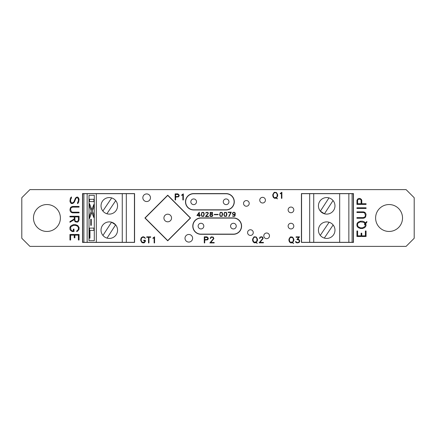 <?xml version="1.0" encoding="UTF-8"?>
<svg xmlns="http://www.w3.org/2000/svg" width="436" height="436" viewBox="0 0 436 436"><rect width="100%" height="100%" fill="white"/><g stroke="black" fill="none" stroke-linecap="round" stroke-linejoin="round"><path stroke-width="0.65" d="M46.93 204.544A13.456 13.456 0 0 0 33.474 218A13.456 13.456 0 0 0 46.93 231.456A13.456 13.456 0 0 0 60.391 218A13.456 13.456 0 0 0 46.93 204.544M389.065 204.544A13.456 13.456 0 0 0 375.609 218A13.456 13.456 0 0 0 389.065 231.456A13.456 13.456 0 0 0 402.521 218A13.456 13.456 0 0 0 389.065 204.544M290.965 223.27A2.839 2.839 0 0 0 288.125 226.11A2.839 2.839 0 0 0 290.965 228.944A2.839 2.839 0 0 0 293.804 226.11A2.839 2.839 0 0 0 290.965 223.27M233.402 223.27A2.839 2.839 0 0 0 230.562 226.11A2.839 2.839 0 0 0 233.402 228.944A2.839 2.839 0 0 0 236.241 226.11A2.839 2.839 0 0 0 233.402 223.27M200.974 223.27A2.839 2.839 0 0 0 198.135 226.11A2.839 2.839 0 0 0 200.974 228.944A2.839 2.839 0 0 0 203.808 226.11A2.839 2.839 0 0 0 200.974 223.27M188.81 234.459A3.81 3.81 0 0 0 185 238.269A3.81 3.81 0 0 0 188.81 242.078A3.81 3.81 0 0 0 192.619 238.269A3.81 3.81 0 0 0 188.81 234.459M250.428 229.756A2.839 2.839 0 0 0 247.588 232.595A2.839 2.839 0 0 0 250.428 235.429A2.839 2.839 0 0 0 253.267 232.595A2.839 2.839 0 0 0 250.428 229.756M266.641 232.998A2.839 2.839 0 0 0 263.807 235.838A2.839 2.839 0 0 0 266.641 238.672A2.839 2.839 0 0 0 269.481 235.838A2.839 2.839 0 0 0 266.641 232.998M167.729 214.19A3.81 3.81 0 0 0 163.92 218A3.81 3.81 0 0 0 167.729 221.81A3.81 3.81 0 0 0 171.544 218A3.81 3.81 0 0 0 167.729 214.19M146.654 193.922A3.81 3.81 0 0 0 142.845 197.731A3.81 3.81 0 0 0 146.654 201.541A3.81 3.81 0 0 0 150.464 197.731A3.81 3.81 0 0 0 146.654 193.922M193.677 198.947A2.839 2.839 0 0 0 190.837 201.786A2.839 2.839 0 0 0 193.677 204.62A2.839 2.839 0 0 0 196.511 201.786A2.839 2.839 0 0 0 193.677 198.947M290.965 207.056A2.839 2.839 0 0 0 288.125 209.89A2.839 2.839 0 0 0 290.965 212.73A2.839 2.839 0 0 0 293.804 209.89A2.839 2.839 0 0 0 290.965 207.056M246.373 200.571A2.839 2.839 0 0 0 243.539 203.405A2.839 2.839 0 0 0 246.373 206.244A2.839 2.839 0 0 0 249.212 203.405A2.839 2.839 0 0 0 246.373 200.571M226.104 198.947A2.839 2.839 0 0 0 223.27 201.786A2.839 2.839 0 0 0 226.104 204.62A2.839 2.839 0 0 0 228.944 201.786A2.839 2.839 0 0 0 226.104 198.947M262.586 197.328A2.839 2.839 0 0 0 259.752 200.162A2.839 2.839 0 0 0 262.586 203.002A2.839 2.839 0 0 0 265.426 200.162A2.839 2.839 0 0 0 262.586 197.328M200.974 218.082A8.028 8.028 0 0 0 192.946 226.11A8.028 8.028 0 0 0 200.974 234.132L233.402 234.132A8.028 8.028 0 0 0 241.43 226.11A8.028 8.028 0 0 0 233.402 218.082L200.974 218.082M226.104 209.814A8.028 8.028 0 0 0 234.132 201.786A8.028 8.028 0 0 0 226.104 193.758L193.677 193.758A8.028 8.028 0 0 0 185.649 201.786A8.028 8.028 0 0 0 193.677 209.814L226.104 209.814M352.097 242.242L353.313 242.242L353.313 193.758L352.097 193.758M167.729 240.585L190.319 218L167.729 195.415L145.144 218L167.729 240.585M83.903 193.758L82.682 193.758L82.682 242.242L83.903 242.242M233.402 234.296L200.974 234.296A8.186 8.186 0 0 1 192.783 226.11A8.186 8.186 0 0 1 200.974 217.918L233.402 217.918A8.186 8.186 0 0 1 241.593 226.11A8.186 8.186 0 0 1 233.402 234.296M193.677 193.595L226.104 193.595A8.186 8.186 0 0 1 234.296 201.786A8.186 8.186 0 0 1 226.104 209.972L193.677 209.972A8.186 8.186 0 0 1 185.485 201.786A8.186 8.186 0 0 1 193.677 193.595M353.471 193.595L301.423 193.595L301.423 242.405L353.471 242.405L353.471 193.595M190.548 218L167.729 195.186L144.916 218L167.729 240.814L190.548 218M134.571 193.595L82.524 193.595L82.524 242.405L134.571 242.405L134.571 193.595M356.942 207.792L366.06 207.792L366.06 208.468L356.942 208.468L356.942 207.792M360.409 221.194L362.545 221.194L364.709 222.098L365.493 222.938L366.85 221.499L366.85 222.224L365.793 223.395L366.06 225.772L364.752 227.614L362.578 228.513L360.43 228.513L358.25 227.614L357.378 226.693L356.942 225.772L356.942 223.941L357.378 223.009L358.245 222.098L360.409 221.194M263.409 242.383L263.409 242.836L259.077 242.836L262.69 238.53L262.412 237.473L261.851 237.206L260.712 237.206L260.156 237.478L259.878 238.345L259.453 238.345L260.063 237.075L261.889 236.753L262.815 237.342L263.115 238.525L259.965 242.383L263.409 242.383M299.755 240.874L299.456 242.051L298.84 242.639L297.036 242.928L295.804 242.296L295.461 241.626L295.902 241.626L297.058 242.481L297.919 242.481L298.873 242.045L299.33 241.135L298.873 239.964L296.905 239.538L298.731 237.298L296.088 237.298L296.088 236.852L299.554 236.852L297.706 239.113L298.84 239.408L299.755 240.874M281.879 192.26L281.879 198.342L281.433 198.342L281.433 193.044L280.25 193.846L280.25 193.415L281.879 192.26M154.573 236.852L154.573 242.928L154.126 242.928L154.126 237.636L152.949 238.438L152.949 238.007L154.573 236.852M145.03 237.762L145.373 238.438L143.776 237.298L142.637 237.298L141.798 237.838L141.215 239.201L141.215 240.579L142.065 242.209L144.327 242.209L144.894 240.677L143.711 240.677L143.711 240.231L145.341 240.231L145.341 241.451L144.43 242.634L143.809 242.928L141.972 242.639L140.763 240.607L140.763 239.173L141.329 237.724L142.599 236.852L143.809 236.852L145.03 237.762M77.69 231.08L76.676 231.598L76.676 230.933L77.564 230.464L78.382 229.2L78.382 227.488L77.575 226.224L75.532 225.352L73.466 225.352L71.024 226.633L70.616 227.478L71.019 230.023L72.196 230.867L73.313 230.867L73.313 229.102L73.989 229.102L73.989 231.543L72.158 231.543L70.381 230.175L69.94 229.243L69.94 227.418L70.376 226.491L71.248 225.576L73.422 224.676L75.57 224.676L77.75 225.526L79.058 227.434L79.058 229.249L77.69 231.08M79.058 212.85L72.572 212.85L71.259 212.392L70.376 211.471L69.94 210.103L70.376 207.814L71.259 206.887L72.572 206.435L79.058 206.435L79.058 207.111L72.589 207.111L70.959 207.939L70.545 209.215L71.351 211.749L72.589 212.179L79.058 212.179L79.058 212.85M235.282 213.629L235.059 215.695L234.612 216.332L232.846 216.332L232.595 215.836L233.527 216.245L234.459 216.076L234.955 214.359L233.952 214.91L233.075 214.697L232.415 213.645L232.633 212.795L233.952 212.163L235.053 212.795L235.282 213.629M226.954 214.038L226.3 216.332L224.535 216.332L223.875 214.665L224.535 212.376L226.3 212.376L226.954 214.038M218.174 214.381L218.174 214.703L214.261 214.703L214.261 214.381L218.174 214.381M208.572 216.218L208.572 216.539L205.454 216.539L208.054 213.444L207.454 212.485L206.631 212.485L205.721 213.308L206.163 212.392L207.918 212.37L208.364 213.438L206.092 216.218L208.572 216.218M200.238 215.188L200.238 215.515L199.394 215.515L199.394 216.539L199.067 216.539L199.067 215.515L196.898 215.515L199.312 212.163L199.394 215.188L200.238 215.188M208.25 238.023L208.25 238.901L207.64 239.789L204.724 240.078L204.724 242.928L204.271 242.928L204.271 236.852L207.018 236.852L208.25 238.023M179.12 195.055L179.12 195.933L178.509 196.816L175.594 197.11L175.594 199.96L175.141 199.96L175.141 193.878L177.888 193.878L179.12 195.055M21.8 197.731L21.8 238.269L29.91 246.378L406.09 246.378L414.2 238.269L414.2 197.731L406.09 189.622L29.91 189.622L21.8 197.731M183.327 193.878L183.327 199.96L182.875 199.96L182.875 194.669L181.698 195.464L181.698 195.039L183.327 193.878M214.174 242.481L214.174 242.928L209.836 242.928L213.449 238.628L213.171 237.566L212.615 237.298L211.476 237.298L210.92 237.571L210.643 238.438L210.212 238.438L210.828 237.168L211.444 236.852L213.264 237.14L213.88 238.623L210.724 242.481L214.174 242.481M204.31 214.038L203.656 216.332L201.884 216.332L201.23 214.665L201.884 212.376L203.656 212.376L204.31 214.038M212.85 215.057L212.403 216.332L210.877 216.539L209.989 216.114L209.77 215.057L210.773 214.043L209.983 213.242L210.207 212.376L212.414 212.376L212.637 213.242L211.847 214.043L212.85 215.057M222.687 214.038L222.028 216.332L220.262 216.332L219.608 214.665L220.262 212.376L222.028 212.376L222.687 214.038M228.159 212.163L231.287 212.163L229.08 216.539L228.764 216.539L230.786 212.485L228.159 212.485L228.159 212.163M78.578 202.538L77.526 203.645L77.526 202.451L78.382 201.138L78.382 199.41L77.973 198.124L76.812 197.731L76.017 198.151L74.343 202.108L73.471 203.029L72.594 203.508L71.264 203.508L70.376 202.538L69.94 201.181L70.419 198.026L71.471 196.958L71.471 198.113L70.616 199.426L70.616 201.149L71.406 202.833L72.605 202.833L73.815 201.988L75.499 198.015L76.829 197.094L77.733 197.094L78.622 198.026L79.058 199.388L78.578 202.538M74.218 219.63L69.94 222.278L69.94 221.597L74.218 218.948L74.218 216.905L69.94 216.905L69.94 216.229L79.058 216.229L79.058 219.897L78.18 221.744L77.297 222.197L75.096 221.75L74.218 219.63M70.616 240.007L69.94 240.007L69.94 234.47L79.058 234.47L79.058 240.007L78.382 240.007L78.382 235.146L74.894 235.146L74.894 237.794L74.218 237.794L74.218 235.146L70.616 235.146L70.616 240.007M150.709 236.852L150.709 237.298L148.943 237.298L148.943 242.928L148.496 242.928L148.496 237.298L146.73 237.298L146.73 236.852L150.709 236.852M277.678 194.57L277.678 195.993L276.517 197.96L277.476 198.865L276.211 198.162L274.625 198.342L273.399 197.464L272.8 196.015L272.8 194.581L274.01 192.549L274.625 192.26L276.468 192.549L277.678 194.57M293.837 239.162L293.837 240.585L292.67 242.552L293.63 243.457L292.365 242.754L290.785 242.928L289.553 242.056L288.954 240.607L288.954 239.173L290.169 237.14L290.785 236.852L292.621 237.14L293.837 239.162M257.491 239.07L257.491 240.492L256.324 242.46L257.284 243.364L256.019 242.656L254.439 242.836L253.207 241.964L252.608 240.514L252.608 239.081L253.823 237.048L254.439 236.753L256.275 237.048L257.491 239.07M365.384 230.976L366.06 230.976L366.06 236.508L356.942 236.508L356.942 230.976L357.618 230.976L357.618 235.832L361.106 235.832L361.106 233.184L361.782 233.184L361.782 235.832L365.384 235.832L365.384 230.976M356.942 211.847L363.428 211.847L364.741 212.305L365.624 213.226L366.06 214.599L365.624 216.883L364.741 217.815L363.428 218.267L356.942 218.267L356.942 217.591L363.411 217.591L365.041 216.763L365.455 215.482L364.649 212.948L363.411 212.523L356.942 212.523L356.942 211.847M358.703 198.445L360.022 198.445L361.346 199.366L361.782 200.288L361.782 203.737L366.06 203.737L366.06 204.413L356.942 204.413L356.942 200.298L357.82 198.898L358.703 198.445M178.395 196.402L178.673 195.889L178.395 194.587L175.594 194.331L175.594 196.658L178.395 196.402M207.525 239.369L207.525 237.56L204.724 237.298L204.724 239.626L207.525 239.369M197.443 215.188L199.067 215.188L199.067 212.937L197.443 215.188M203.775 215.662L203.775 213.035L202.974 212.452L202.048 212.626L201.552 214.049L201.764 215.662L202.566 216.245L203.775 215.662M212.158 213.52L212.321 212.91L211.694 212.485L210.299 212.91L210.463 213.52L211.182 213.934L212.158 213.52M212.365 215.913L212.365 214.774L211.4 214.136L210.092 215.095L210.397 216.038L212.365 215.913M222.153 215.662L222.153 213.035L221.352 212.452L220.425 212.626L219.929 214.049L220.142 215.662L220.943 216.245L222.153 215.662M226.42 215.662L226.42 213.035L225.619 212.452L224.693 212.626L224.202 214.049L224.409 215.662L225.216 216.245L226.42 215.662M234.633 214.294L234.955 213.64L234.606 212.735L233.74 212.452L233.042 212.773L232.72 213.629L233.047 214.294L233.74 214.61L234.633 214.294M75.292 221.107L76.049 221.521L77.984 221.107L78.382 219.853L78.382 216.905L74.894 216.905L74.894 219.853L75.292 221.107M276.947 196.783L277.225 194.554L276.37 192.903L275.525 192.625L274.102 192.903L273.247 194.554L273.247 195.955L274.102 197.612L275.59 197.89L275.857 197.791L275.378 197.317L276.211 197.666L276.947 196.783M293.101 241.375L293.384 239.146L292.529 237.489L290.262 237.489L289.406 239.146L289.406 240.547L290.262 242.203L291.749 242.481L292.016 242.383L291.531 241.909L292.371 242.258L293.101 241.375M256.755 241.282L257.038 239.053L256.183 237.397L255.333 237.119L253.916 237.397L253.06 239.053L253.06 240.454L253.916 242.111L255.403 242.383L255.67 242.285L255.185 241.817L256.025 242.165L256.755 241.282M363.728 222.295L360.387 221.87L357.902 223.156L357.487 224.426L357.902 226.551L360.387 227.837L362.49 227.837L364.97 226.551L365.384 224.322L365.237 223.924L364.529 224.649L364.529 223.935L365.052 223.39L363.728 222.295M360.719 199.535L359.951 199.121L358.005 199.535L357.618 200.364L357.618 203.737L361.106 203.737L361.106 200.364L360.719 199.535M109.294 214.109A8.268 8.268 0 0 1 101.027 205.841A8.268 8.268 0 0 1 109.294 197.568A8.268 8.268 0 0 1 117.562 205.841A8.268 8.268 0 0 1 109.294 214.109M109.294 238.432A8.268 8.268 0 0 1 101.027 230.159A8.268 8.268 0 0 1 109.294 221.891A8.268 8.268 0 0 1 117.562 230.159A8.268 8.268 0 0 1 109.294 238.432M96.323 242.323L83.903 242.323L83.903 193.677L122.265 193.677L122.265 242.323L96.323 242.323L96.323 193.677M122.265 242.323L134.424 242.323L134.424 193.677L122.265 193.677M102.945 235.456L111.551 222.207L115.627 224.856A8.268 8.268 0 0 0 111.551 222.207M115.627 224.856L107.022 238.111M115.213 200.075L115.72 200.642L106.885 213.744M102.852 211.024L111.687 197.922L112.406 198.178M115.72 200.642A8.268 8.268 0 0 0 111.687 197.922M87.146 242.323L87.146 193.677M126.32 242.323L126.32 193.677M326.7 221.891A8.268 8.268 0 0 1 334.973 230.159A8.268 8.268 0 0 1 326.7 238.432A8.268 8.268 0 0 1 318.433 230.159A8.268 8.268 0 0 1 326.7 221.891M326.7 197.568A8.268 8.268 0 0 1 334.973 205.841A8.268 8.268 0 0 1 326.7 214.109A8.268 8.268 0 0 1 318.433 205.841A8.268 8.268 0 0 1 326.7 197.568M339.671 193.677L352.097 193.677L352.097 242.323L313.729 242.323L313.729 193.677L339.671 193.677L339.671 242.323M313.729 193.677L301.57 193.677L301.57 242.323L313.729 242.323M333.055 200.544L324.444 213.793L320.367 211.144A8.268 8.268 0 0 0 324.444 213.793M320.367 211.144L328.973 197.89M320.782 235.925L320.275 235.358L329.115 222.256M333.142 224.976L324.308 238.078L323.588 237.822M320.275 235.358A8.268 8.268 0 0 0 324.308 238.078M348.855 193.677L348.855 242.323M309.674 193.677L309.674 242.323M90.764 225.358L90.764 219.259L91.277 219.259L91.277 225.358L90.764 225.358M89.451 201.606L89.451 199.29L93.893 199.29L93.893 201.606L89.451 201.606M89.015 240.699L94.285 240.699L94.285 195.301L89.015 195.301L89.015 240.699M89.451 206.413L89.451 203.596L91.843 209.656L93.893 204.435L93.893 207.22L92.345 210.931L93.893 214.855L93.893 217.678L91.833 212.457L89.451 218.518L89.451 215.733L91.288 211.068L89.451 206.413L89.533 203.792M89.451 238.181L89.451 228.088L93.893 228.088L93.893 230.404L89.963 230.404L89.963 238.181L89.451 238.181M94.285 240.699L94.285 195.301M93.893 201.606L89.533 201.606L89.533 199.29L93.893 199.29M93.893 204.637L91.843 209.656M93.893 217.482L91.833 212.457M89.533 218.322L89.451 215.733M89.533 215.733L91.288 211.068M91.364 211.068L89.533 206.413M91.277 225.358L90.841 225.358L90.841 219.259L91.277 219.259M89.963 238.181L89.533 238.181L89.533 228.088L93.893 228.088M93.893 230.404L90.045 230.404"/></g></svg>
